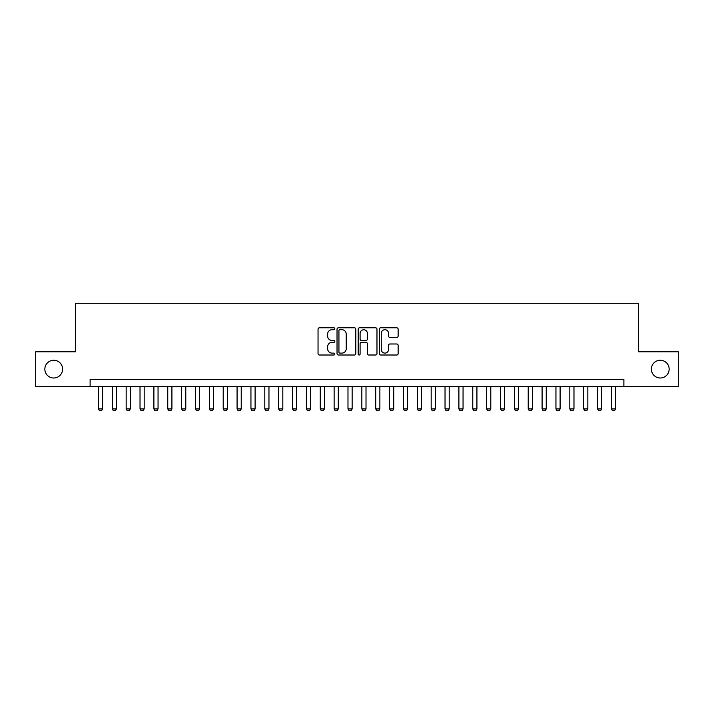 <?xml version="1.0" encoding="UTF-8"?>
<svg xmlns="http://www.w3.org/2000/svg" width="714" height="714" viewBox="0 0 714 714"><rect width="100%" height="100%" fill="white"/><g stroke="black" fill="none" stroke-linecap="round" stroke-linejoin="round"><path stroke-width="1.07" d="M334.821 328.743A0.955 0.955 0 0 0 333.866 327.797L319.408 327.797A1.357 1.357 0 0 0 318.042 329.154L318.042 353.653A1.357 1.357 0 0 0 319.408 355.01L333.866 355.01A0.955 0.955 0 0 0 334.821 354.055A0.955 0.955 0 0 0 333.866 353.109L331.992 353.109A4.355 4.355 0 0 1 327.637 348.753L327.637 346.709A4.355 4.355 0 0 1 331.992 342.354L333.866 342.354A0.955 0.955 0 0 0 334.821 341.399A0.955 0.955 0 0 0 333.866 340.453L331.992 340.453A4.355 4.355 0 0 1 327.637 336.098L327.637 334.054A4.355 4.355 0 0 1 331.992 329.698L333.866 329.698A0.955 0.955 0 0 0 334.821 328.743M651.4 369.129A8.871 8.871 0 0 0 660.28 378.001A8.871 8.871 0 0 0 669.152 369.129A8.871 8.871 0 0 0 660.28 360.258A8.871 8.871 0 0 0 651.4 369.129M44.848 369.129A8.871 8.871 0 0 0 53.72 378.001A8.871 8.871 0 0 0 62.6 369.129A8.871 8.871 0 0 0 53.72 360.258A8.871 8.871 0 0 0 44.848 369.129M396.77 337.392A1.357 1.357 0 0 0 398.135 336.026L398.135 329.154A1.357 1.357 0 0 0 396.77 327.797L380.714 327.797A1.357 1.357 0 0 0 379.348 329.154L379.348 353.653A1.357 1.357 0 0 0 380.714 355.01L396.77 355.01A1.357 1.357 0 0 0 398.135 353.653L398.135 345.353A1.357 1.357 0 0 0 396.77 343.987L389.898 343.987A1.357 1.357 0 0 0 388.541 345.353L388.541 349.467A3.641 3.641 0 0 1 384.9 353.109A3.641 3.641 0 0 1 381.258 349.467L381.258 333.34A3.641 3.641 0 0 1 384.9 329.698A3.641 3.641 0 0 1 388.541 333.34L388.541 336.026A1.357 1.357 0 0 0 389.898 337.392L396.77 337.392M90.116 386.461L35.7 386.461L35.7 351.797L75.559 351.797L75.559 303.28L638.441 303.28L638.441 351.797L678.3 351.797L678.3 386.461L623.884 386.461L623.884 379.527L90.116 379.527L90.116 386.461L623.884 386.461M355.813 329.154A1.357 1.357 0 0 0 354.447 327.797L338.391 327.797A1.357 1.357 0 0 0 337.026 329.154L337.026 353.653A1.357 1.357 0 0 0 338.391 355.01L354.447 355.01A1.357 1.357 0 0 0 355.813 353.653L355.813 329.154M359.553 327.797L375.609 327.797A1.357 1.357 0 0 1 376.974 329.154L376.974 353.653A1.357 1.357 0 0 1 375.609 355.01L368.736 355.01A1.357 1.357 0 0 1 367.38 353.653L367.38 343.72A1.357 1.357 0 0 0 366.014 342.354L361.454 342.354A1.357 1.357 0 0 0 360.097 343.72L360.097 354.055A0.955 0.955 0 0 1 359.142 355.01A0.955 0.955 0 0 1 358.187 354.055L358.187 329.154A1.357 1.357 0 0 1 359.553 327.797M339.891 329.698A0.955 0.955 0 0 0 338.936 330.653L338.936 352.154A0.955 0.955 0 0 0 339.891 353.109L341.863 353.109A4.355 4.355 0 0 0 346.219 348.753L346.219 334.054A4.355 4.355 0 0 0 341.863 329.698L339.891 329.698M367.38 333.411A3.641 3.641 0 0 0 363.738 329.77A3.641 3.641 0 0 0 360.097 333.411L360.097 339.088A1.357 1.357 0 0 0 361.454 340.453L366.014 340.453A1.357 1.357 0 0 0 367.38 339.088L367.38 333.411M98.434 386.461L98.434 408.917L102.593 408.917L102.593 386.461M102.593 408.917L101.558 410.72L99.478 410.72L98.434 408.917M112.303 386.461L112.303 408.917L116.462 408.917L116.462 386.461M116.462 408.917L115.418 410.72L113.339 410.72L112.303 408.917M126.164 386.461L126.164 408.917L130.323 408.917L130.323 386.461M130.323 408.917L129.279 410.72L127.199 410.72L126.164 408.917M140.024 386.461L140.024 408.917L144.183 408.917L144.183 386.461M144.183 408.917L143.148 410.72L141.069 410.72L140.024 408.917M153.894 386.461L153.894 408.917L158.053 408.917L158.053 386.461M158.053 408.917L157.009 410.72L154.929 410.72L153.894 408.917M167.754 386.461L167.754 408.917L171.913 408.917L171.913 386.461M171.913 408.917L170.878 410.72L168.799 410.72L167.754 408.917M181.624 386.461L181.624 408.917L185.783 408.917L185.783 386.461M185.783 408.917L184.739 410.72L182.659 410.72L181.624 408.917M195.484 386.461L195.484 408.917L199.643 408.917L199.643 386.461M199.643 408.917L198.599 410.72L196.52 410.72L195.484 408.917M209.345 386.461L209.345 408.917L213.504 408.917L213.504 386.461M213.504 408.917L212.469 410.72L210.389 410.72L209.345 408.917M223.214 386.461L223.214 408.917L227.373 408.917L227.373 386.461M227.373 408.917L226.329 410.72L224.25 410.72L223.214 408.917M237.075 386.461L237.075 408.917L241.234 408.917L241.234 386.461M241.234 408.917L240.199 410.72L238.119 410.72L237.075 408.917M250.944 386.461L250.944 408.917L255.103 408.917L255.103 386.461M255.103 408.917L254.059 410.72L251.98 410.72L250.944 408.917M264.805 386.461L264.805 408.917L268.964 408.917L268.964 386.461M268.964 408.917L267.92 410.72L265.84 410.72L264.805 408.917M278.665 386.461L278.665 408.917L282.824 408.917L282.824 386.461M282.824 408.917L281.789 410.72L279.709 410.72L278.665 408.917M292.535 386.461L292.535 408.917L296.694 408.917L296.694 386.461M296.694 408.917L295.65 410.72L293.57 410.72L292.535 408.917M306.395 386.461L306.395 408.917L310.554 408.917L310.554 386.461M310.554 408.917L309.519 410.72L307.439 410.72L306.395 408.917M320.256 386.461L320.256 408.917L324.424 408.917L324.424 386.461M324.424 408.917L323.38 410.72L321.3 410.72L320.256 408.917M334.125 386.461L334.125 408.917L338.284 408.917L338.284 386.461M338.284 408.917L337.24 410.72L335.161 410.72L334.125 408.917M347.986 386.461L347.986 408.917L352.145 408.917L352.145 386.461M352.145 408.917L351.109 410.72L349.03 410.72L347.986 408.917M361.855 386.461L361.855 408.917L366.014 408.917L366.014 386.461M366.014 408.917L364.97 410.72L362.891 410.72L361.855 408.917M375.716 386.461L375.716 408.917L379.875 408.917L379.875 386.461M379.875 408.917L378.839 410.72L376.76 410.72L375.716 408.917M389.576 386.461L389.576 408.917L393.744 408.917L393.744 386.461M393.744 408.917L392.7 410.72L390.62 410.72L389.576 408.917M403.446 386.461L403.446 408.917L407.605 408.917L407.605 386.461M407.605 408.917L406.561 410.72L404.481 410.72L403.446 408.917M417.306 386.461L417.306 408.917L421.465 408.917L421.465 386.461M421.465 408.917L420.43 410.72L418.35 410.72L417.306 408.917M431.176 386.461L431.176 408.917L435.335 408.917L435.335 386.461M435.335 408.917L434.291 410.72L432.211 410.72L431.176 408.917M445.036 386.461L445.036 408.917L449.195 408.917L449.195 386.461M449.195 408.917L448.16 410.72L446.08 410.72L445.036 408.917M458.897 386.461L458.897 408.917L463.056 408.917L463.056 386.461M463.056 408.917L462.02 410.72L459.941 410.72L458.897 408.917M472.766 386.461L472.766 408.917L476.925 408.917L476.925 386.461M476.925 408.917L475.881 410.72L473.801 410.72L472.766 408.917M486.627 386.461L486.627 408.917L490.786 408.917L490.786 386.461M490.786 408.917L489.75 410.72L487.671 410.72L486.627 408.917M500.496 386.461L500.496 408.917L504.655 408.917L504.655 386.461M504.655 408.917L503.611 410.72L501.531 410.72L500.496 408.917M514.357 386.461L514.357 408.917L518.516 408.917L518.516 386.461M518.516 408.917L517.48 410.72L515.401 410.72L514.357 408.917M528.217 386.461L528.217 408.917L532.376 408.917L532.376 386.461M532.376 408.917L531.341 410.72L529.261 410.72L528.217 408.917M542.087 386.461L542.087 408.917L546.246 408.917L546.246 386.461M546.246 408.917L545.201 410.72L543.122 410.72L542.087 408.917M555.947 386.461L555.947 408.917L560.106 408.917L560.106 386.461M560.106 408.917L559.071 410.72L556.991 410.72L555.947 408.917M569.817 386.461L569.817 408.917L573.976 408.917L573.976 386.461M573.976 408.917L572.931 410.72L570.852 410.72L569.817 408.917M583.677 386.461L583.677 408.917L587.836 408.917L587.836 386.461M587.836 408.917L586.801 410.72L584.721 410.72L583.677 408.917M597.538 386.461L597.538 408.917L601.697 408.917L601.697 386.461M601.697 408.917L600.661 410.72L598.582 410.72L597.538 408.917M611.407 386.461L611.407 408.917L615.566 408.917L615.566 386.461M615.566 408.917L614.522 410.72L612.442 410.72L611.407 408.917"/></g></svg>
